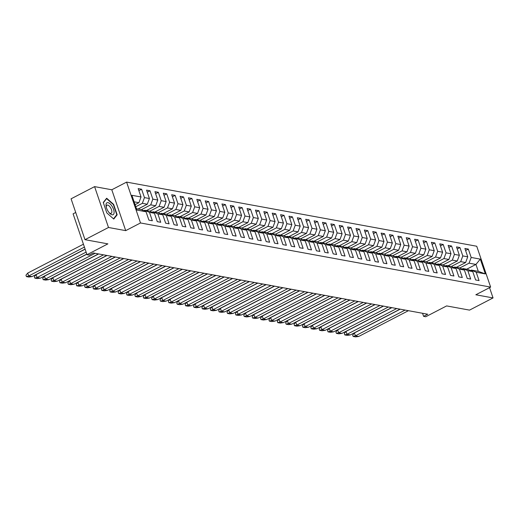<?xml version="1.0" encoding="UTF-8"?>
<svg xmlns="http://www.w3.org/2000/svg" width="519" height="519" viewBox="0 0 519 519"><rect width="100%" height="100%" fill="white"/><g stroke="black" fill="none" stroke-linecap="round" stroke-linejoin="round"><path stroke-width="0.78" d="M125.708 230.637L111.799 189.772L94.588 186.626L108.497 227.484L125.708 230.637L140.506 222.962L490.637 287.098L475.839 294.773L493.05 297.925L489.553 287.662M493.05 297.925L469.539 310.115L446.632 305.918L425.749 316.746L423.601 316.356L427.714 314.222L93.264 252.961L89.151 255.089L87.004 254.699L107.887 243.872L84.986 239.674L71.077 198.816L94.588 186.626M108.497 227.484L84.986 239.674M75.729 212.472L73.095 213.834L87.004 254.699M111.799 189.772L126.597 182.104L476.727 246.24L490.637 287.098M135.089 204.674L138.91 202.695L134.116 201.813M138.91 202.695L141.025 196.973L138.177 188.605L141.616 189.24L138.878 190.655M466.691 269.225L475.936 264.431L469.066 263.172L471.181 257.456L480.309 259.124L485.336 273.902L476.208 272.228L479.056 280.597L475.618 279.968L472.77 271.599L467.833 270.691L470.681 279.06L467.243 278.431L464.395 270.062L459.451 269.16L462.306 277.529L458.867 276.899L456.019 268.531L451.076 267.622L453.924 275.991L450.492 275.362L447.638 266.993L442.701 266.091L445.549 274.46L442.11 273.831L439.262 265.462L434.325 264.554L437.173 272.923L433.735 272.293L430.887 263.924L425.943 263.023L428.791 271.385L425.359 270.756L422.505 262.393L417.568 261.485L420.416 269.854L416.978 269.225L414.13 260.856L409.193 259.948L412.041 268.317L408.602 267.687L405.754 259.318L400.811 258.417L403.659 266.785L400.227 266.156L397.379 257.787L392.435 256.879L395.283 265.248L391.845 264.619L388.997 256.25L384.06 255.348L386.908 263.717L383.47 263.088L380.622 254.719L375.678 253.81L378.533 262.179L375.094 261.55L372.246 253.181L367.303 252.279L370.151 260.648L366.712 260.019L363.864 251.65L358.927 250.742L361.775 259.111L358.337 258.481L355.489 250.113L350.552 249.211L353.4 257.58L349.962 256.95L347.114 248.582L342.17 247.673L345.018 256.042L341.586 255.413L338.732 247.044L333.795 246.142L336.643 254.505L333.204 253.875L330.356 245.513L325.419 244.605L328.268 252.974L324.829 252.344L321.981 243.975L317.038 243.067L319.886 251.436L316.454 250.807L313.606 242.438L308.662 241.536L311.51 249.905L308.072 249.276L305.224 240.907L300.287 239.999L303.135 248.367L299.697 247.738L296.849 239.369L291.905 238.468L294.76 246.836L291.321 246.207L288.473 237.838L283.53 236.93L286.378 245.299L282.939 244.67L280.091 236.301L275.154 235.399L278.002 243.768L274.564 243.139L271.716 234.77L266.772 233.861L269.627 242.23L266.189 241.601L263.341 233.232L258.397 232.33L261.245 240.699L257.813 240.07L254.959 231.701L250.022 230.793L252.87 239.162L249.431 238.532L246.583 230.164L241.646 229.262L244.494 237.631L241.056 236.995L238.208 228.632L233.265 227.724L236.113 236.093L232.681 235.464L229.833 227.095L224.889 226.193L227.737 234.556L224.299 233.926L221.451 225.557L216.514 224.656L219.362 233.025L215.923 232.395L213.075 224.026L208.132 223.118L210.98 231.487L207.548 230.858L204.7 222.489L199.757 221.587L202.605 229.956L199.166 229.327L196.318 220.958L191.381 220.05L194.229 228.418L190.791 227.789L187.943 219.42L182.999 218.518L185.854 226.887L182.416 226.258L179.568 217.889L174.624 216.981L177.472 225.35L174.04 224.721L171.186 216.352L166.249 215.45L169.097 223.819L165.658 223.189L162.81 214.821L157.873 213.912L160.721 222.281L157.283 221.652L154.435 213.283L149.491 212.381L152.339 220.75L148.908 220.114L146.053 211.752L136.925 210.078L131.897 195.306L141.025 196.973M140.506 222.962L126.597 182.104M138.041 209.021L147.286 204.227L142.349 203.325L144.464 197.603L141.616 189.24M144.464 197.603L149.407 198.511L146.553 190.142L149.991 190.771L147.253 192.192M146.416 210.558L155.668 205.764L150.724 204.856L152.839 199.14L149.991 190.771M152.839 199.14L157.782 200.042L154.934 191.68L158.373 192.309L155.629 193.73M154.798 212.089L164.043 207.295L159.099 206.393L161.221 200.678L158.373 192.309M161.221 200.678L166.158 201.58L163.31 193.211L166.748 193.84L164.01 195.261M163.174 213.627L172.418 208.833L167.481 207.924L169.596 202.209L166.748 193.84M169.596 202.209L174.533 203.117L171.685 194.748L175.124 195.378L172.386 196.798M171.549 215.158L180.8 210.364L175.857 209.462L177.972 203.746L175.124 195.378M177.972 203.746L182.915 204.648L180.067 196.279L183.499 196.909L180.761 198.329M179.931 216.695L189.176 211.901L184.232 210.993L186.353 205.277L183.499 196.909M186.353 205.277L191.29 206.186L188.442 197.817L191.881 198.446L189.143 199.867M188.306 218.227L197.551 213.432L192.614 212.531L194.729 206.815L191.881 198.446M194.729 206.815L199.666 207.717L196.818 199.348L200.256 199.977L197.518 201.398M196.682 219.764L205.933 214.97L200.989 214.068L203.104 208.346L200.256 199.977M203.104 208.346L208.048 209.254L205.2 200.885L208.632 201.515L205.894 202.935M205.063 221.302L214.308 216.507L209.365 215.599L211.48 209.884L208.632 201.515M211.48 209.884L216.423 210.785L213.575 202.416L217.013 203.046L214.269 204.467M213.439 222.833L222.683 218.038L217.746 217.137L219.861 211.415L217.013 203.046M219.861 211.415L224.798 212.323L221.95 203.954L225.389 204.583L222.651 206.004M221.814 224.37L231.059 219.576L226.122 218.668L228.237 212.952L225.389 204.583M228.237 212.952L233.18 213.854L230.326 205.485L233.764 206.114L231.026 207.535M230.189 225.901L239.441 221.107L234.497 220.205L236.612 214.483L233.764 206.114M236.612 214.483L241.556 215.391L238.708 207.023L242.146 207.652L239.402 209.073M238.571 227.439L247.816 222.645L242.873 221.736L244.994 216.021L242.146 207.652M244.994 216.021L249.931 216.923L247.083 208.56L250.521 209.189L247.784 210.604M246.947 228.97L256.191 224.176L251.254 223.274L253.369 217.558L250.521 209.189M253.369 217.558L258.313 218.46L255.458 210.091L258.897 210.72L256.159 212.141M255.322 230.507L264.573 225.713L259.63 224.805L261.745 219.089L258.897 210.72M261.745 219.089L266.688 219.998L263.84 211.629L267.272 212.258L264.534 213.679M263.704 232.038L272.949 227.244L268.005 226.342L270.127 220.627L267.272 212.258M270.127 220.627L275.064 221.529L272.216 213.16L275.654 213.789L272.916 215.21M272.079 233.576L281.324 228.782L276.387 227.873L278.502 222.158L275.654 213.789M278.502 222.158L283.439 223.066L280.591 214.697L284.029 215.327L281.292 216.747M280.455 235.107L289.706 230.313L284.762 229.411L286.877 223.695L284.029 215.327M286.877 223.695L291.821 224.597L288.973 216.228L292.405 216.858L289.667 218.278M288.836 236.645L298.081 231.85L293.138 230.949L295.253 225.227L292.405 216.858M295.253 225.227L300.196 226.135L297.348 217.766L300.786 218.395L298.042 219.816M297.212 238.176L306.457 233.388L301.52 232.48L303.634 226.764L300.786 218.395M303.634 226.764L308.571 227.666L305.723 219.297L309.162 219.926L306.424 221.347M305.587 239.713L314.832 234.919L309.895 234.017L312.01 228.295L309.162 219.926M312.01 228.295L316.953 229.203L314.105 220.834L317.537 221.464L314.799 222.885M313.969 241.251L323.214 236.456L318.27 235.548L320.385 229.833L317.537 221.464M320.385 229.833L325.329 230.734L322.481 222.366L325.919 222.995L323.175 224.416M322.344 242.782L331.589 237.987L326.652 237.086L328.767 231.364L325.919 222.995M328.767 231.364L333.704 232.272L330.856 223.903L334.294 224.532L331.557 225.953M330.72 244.319L339.964 239.525L335.027 238.617L337.142 232.901L334.294 224.532M337.142 232.901L342.086 233.803L339.231 225.441L342.67 226.07L339.932 227.484M339.095 245.85L348.346 241.056L343.403 240.154L345.518 234.432L342.67 226.07M345.518 234.432L350.461 235.341L347.613 226.972L351.045 227.601L348.307 229.022M347.477 247.388L356.722 242.594L351.778 241.685L353.9 235.97L351.045 227.601M353.9 235.97L358.837 236.878L355.989 228.509L359.427 229.139L356.689 230.559M355.852 248.919L365.097 244.125L360.16 243.223L362.275 237.507L359.427 229.139M362.275 237.507L367.212 238.409L364.364 230.04L367.802 230.67L365.065 232.09M364.228 250.456L373.479 245.662L368.535 244.754L370.65 239.038L367.802 230.67M370.65 239.038L375.594 239.947L372.746 231.578L376.178 232.207L373.44 233.628M372.61 251.987L381.854 247.193L376.911 246.291L379.032 240.576L376.178 232.207M379.032 240.576L383.969 241.478L381.121 233.109L384.56 233.738L381.815 235.159M380.985 253.525L390.23 248.731L385.293 247.823L387.408 242.107L384.56 233.738M387.408 242.107L392.345 243.015L389.497 234.646L392.935 235.276L390.197 236.696M389.36 255.056L398.605 250.268L393.668 249.36L395.783 243.645L392.935 235.276M395.783 243.645L400.726 244.546L397.878 236.177L401.31 236.807L398.573 238.227M397.742 256.594L406.987 251.799L402.043 250.898L404.158 245.176L401.31 236.807M404.158 245.176L409.102 246.084L406.254 237.715L409.692 238.344L406.948 239.765M406.118 258.131L415.362 253.337L410.425 252.429L412.54 246.713L409.692 238.344M412.54 246.713L417.477 247.615L414.629 239.246L418.067 239.875L415.33 241.296M414.493 259.662L423.738 254.868L418.801 253.966L420.915 248.244L418.067 239.875M420.915 248.244L425.859 249.152L423.004 240.784L426.443 241.413L423.705 242.834M422.868 261.2L432.119 256.405L427.176 255.497L429.291 249.782L426.443 241.413M429.291 249.782L434.234 250.683L431.386 242.315L434.825 242.95L432.08 244.365M431.25 262.731L440.495 257.937L435.551 257.035L437.673 251.313L434.825 242.95M437.673 251.313L442.61 252.221L439.762 243.852L443.2 244.481L440.462 245.902M439.625 264.268L448.87 259.474L443.933 258.566L446.048 252.85L443.2 244.481M446.048 252.85L450.985 253.752L448.137 245.39L451.575 246.019L448.838 247.44M448.001 265.799L457.252 261.005L452.309 260.103L454.423 254.388L451.575 246.019M454.423 254.388L459.367 255.29L456.519 246.921L459.951 247.55L457.213 248.971M456.383 267.337L465.627 262.543L460.684 261.634L462.805 255.919L459.951 247.55M462.805 255.919L467.742 256.827L464.894 248.458L468.333 249.088L465.595 250.508M471.181 257.456L468.333 249.088M154.435 213.283L149.641 211.149L144.704 210.24L143.769 210.727M144.704 210.24L149.491 212.381M135.783 206.724L142.349 203.325M147.286 204.227L149.407 198.511M162.81 214.821L158.023 212.68L153.079 211.778L152.145 212.265M153.079 211.778L157.873 213.912M141.421 209.682L150.724 204.856M155.668 205.764L157.782 200.042M171.186 216.352L166.398 214.217L161.461 213.309L160.52 213.796M161.461 213.309L166.249 215.45M149.796 211.214L159.099 206.393M164.043 207.295L166.158 201.58M179.568 217.889L174.773 215.748L169.836 214.847L168.896 215.333M169.836 214.847L174.624 216.981M158.178 212.751L167.481 207.924M172.418 208.833L174.533 203.117M187.943 219.42L183.155 217.286L178.212 216.378L177.277 216.864M178.212 216.378L182.999 218.518M166.554 214.282L175.857 209.462M180.8 210.364L182.915 204.648M196.318 220.958L191.53 218.817L186.587 217.915L185.653 218.402M186.587 217.915L191.381 220.05M174.929 215.82L184.232 210.993M189.176 211.901L191.29 206.186M204.7 222.489L199.906 220.354L194.969 219.453L194.028 219.933M194.969 219.453L199.757 221.587M183.311 217.357L192.614 212.531M197.551 213.432L199.666 207.717M213.075 224.026L208.288 221.892L203.344 220.984L202.41 221.47M203.344 220.984L208.132 223.118M191.686 218.888L200.989 214.068M205.933 214.97L208.048 209.254M221.451 225.557L216.663 223.423L211.72 222.521L210.785 223.001M211.72 222.521L216.514 224.656M200.062 220.426L209.365 215.599M214.308 216.507L216.423 210.785M229.833 227.095L225.038 224.961L220.101 224.052L219.161 224.539M220.101 224.052L224.889 226.193M208.437 221.957L217.746 217.137M222.683 218.038L224.798 212.323M238.208 228.632L233.414 226.492L228.477 225.59L227.543 226.076M228.477 225.59L233.265 227.724M216.819 223.494L226.122 218.668M231.059 219.576L233.18 213.854M246.583 230.164L241.796 228.029L236.852 227.121L235.918 227.607M236.852 227.121L241.646 229.262M225.194 225.025L234.497 220.205M239.441 221.107L241.556 215.391M254.959 231.701L250.171 229.56L245.234 228.658L244.293 229.145M245.234 228.658L250.022 230.793M233.569 226.563L242.873 221.736M247.816 222.645L249.931 216.923M263.341 233.232L258.546 231.098L253.609 230.189L252.669 230.676M253.609 230.189L258.397 232.33M241.951 228.094L251.254 223.274M256.191 224.176L258.313 218.46M271.716 234.77L266.928 232.629L261.985 231.727L261.051 232.214M261.985 231.727L266.772 233.861M250.327 229.632L259.63 224.805M264.573 225.713L266.688 219.998M280.091 236.301L275.304 234.166L270.36 233.258L269.426 233.745M270.36 233.258L275.154 235.399M258.702 231.163L268.005 226.342M272.949 227.244L275.064 221.529M288.473 237.838L283.679 235.697L278.742 234.796L277.801 235.282M278.742 234.796L283.53 236.93M267.084 232.7L276.387 227.873M281.324 228.782L283.439 223.066M296.849 239.369L292.061 237.235L287.117 236.327L286.183 236.813M287.117 236.327L291.905 238.468M275.459 234.238L284.762 229.411M289.706 230.313L291.821 224.597M305.224 240.907L300.436 238.772L295.493 237.864L294.558 238.351M295.493 237.864L300.287 239.999M283.835 235.769L293.138 230.949M298.081 231.85L300.196 226.135M313.606 242.438L308.811 240.303L303.875 239.402L302.934 239.882M303.875 239.402L308.662 241.536M292.21 237.306L301.52 232.48M306.457 233.388L308.571 227.666M321.981 243.975L317.193 241.841L312.25 240.933L311.316 241.419M312.25 240.933L317.038 243.067M300.592 238.837L309.895 234.017M314.832 234.919L316.953 229.203M330.356 245.513L325.569 243.372L320.625 242.47L319.691 242.957M320.625 242.47L325.419 244.605M308.967 240.375L318.27 235.548M323.214 236.456L325.329 230.734M338.732 247.044L333.944 244.91L329.007 244.001L328.066 244.488M329.007 244.001L333.795 246.142M317.343 241.906L326.652 237.086M331.589 237.987L333.704 232.272M347.114 248.582L342.319 246.441L337.382 245.539L336.442 246.025M337.382 245.539L342.17 247.673M325.724 243.443L335.027 238.617M339.964 239.525L342.086 233.803M355.489 250.113L350.701 247.978L345.758 247.07L344.824 247.557M345.758 247.07L350.552 249.211M334.1 244.974L343.403 240.154M348.346 241.056L350.461 235.341M363.864 251.65L359.077 249.509L354.133 248.607L353.199 249.094M354.133 248.607L358.927 250.742M342.475 246.512L351.778 241.685M356.722 242.594L358.837 236.878M372.246 253.181L367.452 251.047L362.515 250.139L361.574 250.625M362.515 250.139L367.303 252.279M350.857 248.043L360.16 243.223M365.097 244.125L367.212 238.409M380.622 254.719L375.834 252.578L370.89 251.676L369.956 252.163M370.89 251.676L375.678 253.81M359.232 249.581L368.535 244.754M373.479 245.662L375.594 239.947M388.997 256.25L384.209 254.115L379.266 253.207L378.332 253.694M379.266 253.207L384.06 255.348M367.608 251.118L376.911 246.291M381.854 247.193L383.969 241.478M397.379 257.787L392.585 255.653L387.648 254.745L386.707 255.231M387.648 254.745L392.435 256.879M375.983 252.649L385.293 247.823M390.23 248.731L392.345 243.015M405.754 259.318L400.966 257.184L396.023 256.282L395.089 256.762M396.023 256.282L400.811 258.417M384.365 254.187L393.668 249.36M398.605 250.268L400.726 244.546M414.13 260.856L409.342 258.722L404.398 257.813L403.464 258.3M404.398 257.813L409.193 259.948M392.74 255.718L402.043 250.898M406.987 251.799L409.102 246.084M422.505 262.393L417.717 260.253L412.78 259.351L411.839 259.837M412.78 259.351L417.568 261.485M401.116 257.255L410.425 252.429M415.362 253.337L417.477 247.615M430.887 263.924L426.093 261.79L421.156 260.882L420.221 261.368M421.156 260.882L425.943 263.023M409.497 258.786L418.801 253.966M423.738 254.868L425.859 249.152M439.262 265.462L434.474 263.321L429.531 262.419L428.597 262.906M429.531 262.419L434.325 264.554M417.873 260.324L427.176 255.497M432.119 256.405L434.234 250.683M447.638 266.993L442.85 264.859L437.913 263.95L436.972 264.437M437.913 263.95L442.701 266.091M426.248 261.855L435.551 257.035M440.495 257.937L442.61 252.221M456.019 268.531L451.225 266.39L446.288 265.488L445.347 265.975M446.288 265.488L451.076 267.622M434.63 263.393L443.933 258.566M448.87 259.474L450.985 253.752M464.395 270.062L459.607 267.927L454.663 267.019L453.729 267.506M454.663 267.019L459.451 269.16M443.005 264.924L452.309 260.103M457.252 261.005L459.367 255.29M472.77 271.599L467.982 269.458L463.039 268.557L462.105 269.043M463.039 268.557L467.833 270.691M451.381 266.461L460.684 261.634M465.627 262.543L467.742 256.827M485.336 273.902L478.291 271.353L471.421 270.088L470.48 270.574M471.421 270.088L476.208 272.228M422.557 313.281L423.601 316.356M459.756 267.992L469.066 263.172M478.291 271.353L475.936 264.431L480.309 259.124M136.471 208.735L141.265 209.611L146.053 211.752M117.171 214.801L113.622 204.382L106.667 198.226L103.262 202.481L106.81 212.9L113.765 219.063L117.171 214.801L116.379 215.21M113.298 204.551L113.622 204.382M400.233 309.188L354.419 332.939L352.667 335.053L353.141 336.455L355.56 336.896L358.674 336.461M405.092 310.077L355.405 335.838L358.739 336.448L408.421 310.686M354.419 332.939L355.405 335.838L353.141 336.455M391.858 307.657L346.043 331.407L344.285 333.516L344.765 334.917L347.185 335.365L350.299 334.93M396.717 308.546L347.029 334.307L350.357 334.917L400.045 309.155M346.043 331.407L347.029 334.307L344.765 334.917M383.476 306.119L337.668 329.87L335.91 331.985L336.39 333.386L338.803 333.827L341.924 333.393M388.342 307.008L338.654 332.77L341.982 333.38L391.67 307.618M337.668 329.87L338.654 332.77L336.39 333.386M114.109 212.316A6.708 2.965 62.6 0 0 110.009 203.785A6.708 2.965 62.6 0 0 105.993 205.135A6.708 2.965 62.6 0 0 106.194 206.783A6.708 2.965 62.6 0 0 109.418 212.998A6.708 2.965 62.6 0 0 114.109 212.316M108.996 212.511A4.593 2.031 62.6 0 0 111.196 213.309A4.593 2.031 62.6 0 0 111.857 211.694A4.593 2.031 62.6 0 0 110.022 206.925A4.593 2.031 62.6 0 0 106.966 205.154A4.593 2.031 62.6 0 0 106.304 206.77A4.593 2.031 62.6 0 0 106.35 207.405M103.339 202.721L106.616 198.634L113.356 204.596L116.788 214.691L113.492 218.817M106.148 198.874L106.616 198.634M375.101 304.588L329.286 328.339L327.534 330.447L328.008 331.849L330.428 332.296L333.542 331.855M379.96 305.477L330.279 331.239L333.607 331.849L383.288 306.087M329.286 328.339L330.279 331.239L328.008 331.849M366.725 303.051L320.911 326.801L319.159 328.916L319.633 330.318L322.052 330.759L325.166 330.324M371.585 303.939L321.897 329.701L325.225 330.311L374.913 304.549M320.911 326.801L321.897 329.701L319.633 330.318M358.344 301.52L312.535 325.27L310.777 327.379L311.257 328.78L313.671 329.221L316.791 328.787M363.209 302.408L313.521 328.17L316.85 328.78L366.537 303.018M312.535 325.27L313.521 328.17L311.257 328.78M349.968 299.982L304.16 323.733L302.402 325.841L302.882 327.249L305.295 327.69L308.409 327.255M354.827 300.871L305.146 326.633L308.474 327.242L358.162 301.481M304.16 323.733L305.146 326.633L302.882 327.249M341.593 298.444L295.778 322.202L294.026 324.31L294.5 325.711L296.92 326.153L300.034 325.718M346.452 299.34L296.764 325.095L300.099 325.705L349.78 299.95M295.778 322.202L296.764 325.095L294.5 325.711M333.217 296.913L287.403 320.664L285.645 322.773L286.125 324.18L288.538 324.622L291.659 324.187M338.077 297.802L288.389 323.564L291.717 324.174L341.405 298.412M287.403 320.664L288.389 323.564L286.125 324.18M324.836 295.376L279.027 319.133L277.269 321.242L277.749 322.643L280.163 323.084L283.283 322.649M329.695 296.271L280.013 322.027L283.342 322.636L333.029 296.881M279.027 319.133L280.013 322.027L277.749 322.643M316.46 293.845L270.646 317.596L268.894 319.704L269.367 321.112L271.787 321.553L274.901 321.118M321.319 294.734L271.632 320.495L274.966 321.105L324.647 295.343M270.646 317.596L271.632 320.495L269.367 321.112M316.272 293.812L266.532 319.6L263.256 318.958L312.944 293.196M308.085 292.307L262.27 316.058L260.512 318.173L260.992 319.574L263.412 320.015L266.526 319.581M262.27 316.058L263.256 318.958L260.992 319.574M299.703 290.776L253.895 314.527L252.137 316.635L252.617 318.037L255.03 318.484L258.151 318.05M304.569 291.665L254.881 317.427L258.209 318.037L307.897 292.275M253.895 314.527L254.881 317.427L252.617 318.037M291.328 289.239L245.513 312.989L243.761 315.104L244.235 316.506L246.655 316.947L249.769 316.512M296.187 290.127L246.506 315.889L249.834 316.499L299.515 290.737M245.513 312.989L246.506 315.889L244.235 316.506M282.952 287.708L237.138 311.458L235.386 313.567L235.86 314.968L238.279 315.416L241.393 314.975M287.811 288.596L238.124 314.358L241.452 314.968L291.14 289.206M237.138 311.458L238.124 314.358L235.86 314.968M282.764 287.669L233.025 313.463L229.748 312.821L279.436 287.059M274.57 286.17L228.762 309.921L227.004 312.036L227.484 313.437L229.898 313.878L233.018 313.444M228.762 309.921L229.748 312.821L227.484 313.437M266.195 284.639L220.387 308.39L218.629 310.498L219.109 311.9L221.522 312.341L224.636 311.906M271.054 285.528L221.373 311.29L224.701 311.9L274.389 286.138M220.387 308.39L221.373 311.29L219.109 311.9M257.82 283.102L212.005 306.852L210.253 308.967L210.727 310.368L213.147 310.81L216.261 310.375M262.679 283.99L212.991 309.752L216.326 310.362L266.007 284.6M212.005 306.852L212.991 309.752L210.727 310.368M249.444 281.564L203.63 305.321L201.872 307.43L202.352 308.831L204.765 309.272L207.885 308.837M254.304 282.459L204.616 308.215L207.944 308.824L257.632 283.069M203.63 305.321L204.616 308.215L202.352 308.831M241.063 280.033L195.254 303.784L193.496 305.892L193.976 307.3L196.39 307.741L199.504 307.306M245.922 280.922L196.24 306.684L199.568 307.293L249.256 281.532M195.254 303.784L196.24 306.684L193.976 307.3M232.687 278.495L186.872 302.253L185.121 304.361L185.594 305.762L188.014 306.204L191.128 305.769M237.546 279.391L187.859 305.146L191.193 305.756L240.874 280.001M186.872 302.253L187.859 305.146L185.594 305.762M224.312 276.964L178.497 300.715L176.739 302.824L177.219 304.231L179.639 304.672L182.753 304.238M229.171 277.853L179.483 303.615L182.811 304.225L232.499 278.463M178.497 300.715L179.483 303.615L177.219 304.231M215.93 275.427L170.122 299.184L168.364 301.292L168.844 302.694L171.257 303.135L174.378 302.7M220.789 276.322L171.108 302.077L174.436 302.687L224.124 276.932M170.122 299.184L171.108 302.077L168.844 302.694M207.555 273.896L161.74 297.647L159.988 299.755L160.462 301.156L162.882 301.604L165.996 301.169M212.414 274.785L162.732 300.546L166.061 301.156L215.742 275.394M161.74 297.647L162.732 300.546L160.462 301.156M199.179 272.358L153.365 296.109L151.613 298.224L152.086 299.625L154.506 300.066L157.62 299.632M204.038 273.247L154.351 299.009L157.679 299.619L207.366 273.857M153.365 296.109L154.351 299.009L152.086 299.625M190.797 270.827L144.989 294.578L143.231 296.686L143.711 298.088L146.124 298.535L149.245 298.101M195.663 271.716L145.975 297.478L149.303 298.088L198.991 272.326M144.989 294.578L145.975 297.478L143.711 298.088M182.422 269.29L136.614 293.04L134.856 295.155L135.336 296.557L137.749 296.998L140.863 296.563M187.281 270.178L137.6 295.94L140.928 296.55L190.609 270.788M136.614 293.04L137.6 295.94L135.336 296.557M174.047 267.759L128.232 291.509L126.48 293.618L126.954 295.019L129.374 295.467L132.488 295.026M178.906 268.647L129.218 294.409L132.553 295.019L182.234 269.257M128.232 291.509L129.218 294.409L126.954 295.019M165.671 266.221L119.857 289.972L118.098 292.087L118.579 293.488L120.992 293.929L124.112 293.495M170.53 267.11L120.843 292.872L124.171 293.482L173.859 267.72M119.857 289.972L120.843 292.872L118.579 293.488M157.289 264.684L111.481 288.441L109.723 290.549L110.203 291.95L112.617 292.392L115.731 291.957M162.149 265.579L112.467 291.334L115.795 291.944L165.483 266.189M111.481 288.441L112.467 291.334L110.203 291.95M148.914 263.152L103.099 286.903L101.348 289.012L101.821 290.419L104.241 290.861L107.355 290.426M153.773 264.041L104.085 289.803L107.42 290.413L157.101 264.651M103.099 286.903L104.085 289.803L101.821 290.419M140.539 261.615L94.724 285.372L92.966 287.481L93.446 288.882L95.866 289.323L98.98 288.888M145.398 262.51L95.71 288.266L99.038 288.875L148.726 263.12M94.724 285.372L95.71 288.266L93.446 288.882M132.157 260.084L86.349 283.835L84.591 285.943L85.071 287.351L87.484 287.792L90.604 287.357M137.016 260.973L87.335 286.735L90.663 287.344L140.351 261.582M86.349 283.835L87.335 286.735L85.071 287.351M123.782 258.546L77.967 282.304L76.215 284.412L76.689 285.813L79.109 286.254L82.223 285.82M128.641 259.442L78.953 285.197L82.287 285.807L131.969 260.051M77.967 282.304L78.953 285.197L76.689 285.813M123.593 258.514L73.854 284.302L70.578 283.666L120.265 257.904M115.406 257.015L69.591 280.766L67.84 282.874L68.313 284.276L70.733 284.723L73.847 284.289M69.591 280.766L70.578 283.666L68.313 284.276M107.024 255.478L61.216 279.228L59.458 281.343L59.938 282.745L62.351 283.186L65.472 282.751M111.89 256.367L62.202 282.128L65.53 282.738L115.218 256.976M61.216 279.228L62.202 282.128L59.938 282.745M98.649 253.947L52.834 277.697L51.083 279.806L51.563 281.207L53.976 281.655L57.09 281.22M103.508 254.835L53.827 280.597L57.155 281.207L106.836 255.445M52.834 277.697L53.827 280.597L51.563 281.207M86.835 254.193L44.459 276.16L42.707 278.275L43.181 279.676L45.601 280.117L48.715 279.683M95.133 253.298L45.445 279.06L48.773 279.67L98.461 253.908M44.459 276.16L45.445 279.06L43.181 279.676M86.796 254.083L40.346 278.165L37.07 277.529L86.122 252.098M85.135 249.198L36.083 274.629L34.325 276.737L34.805 278.139L37.219 278.586L40.339 278.145M36.083 274.629L37.07 277.529L34.805 278.139M83.436 244.202L27.708 273.091L25.95 275.206L26.43 276.608L28.843 277.049L31.957 276.614M84.422 247.096L28.694 275.991L32.022 276.601L85.097 249.081M27.708 273.091L28.694 275.991L26.43 276.608"/></g></svg>
